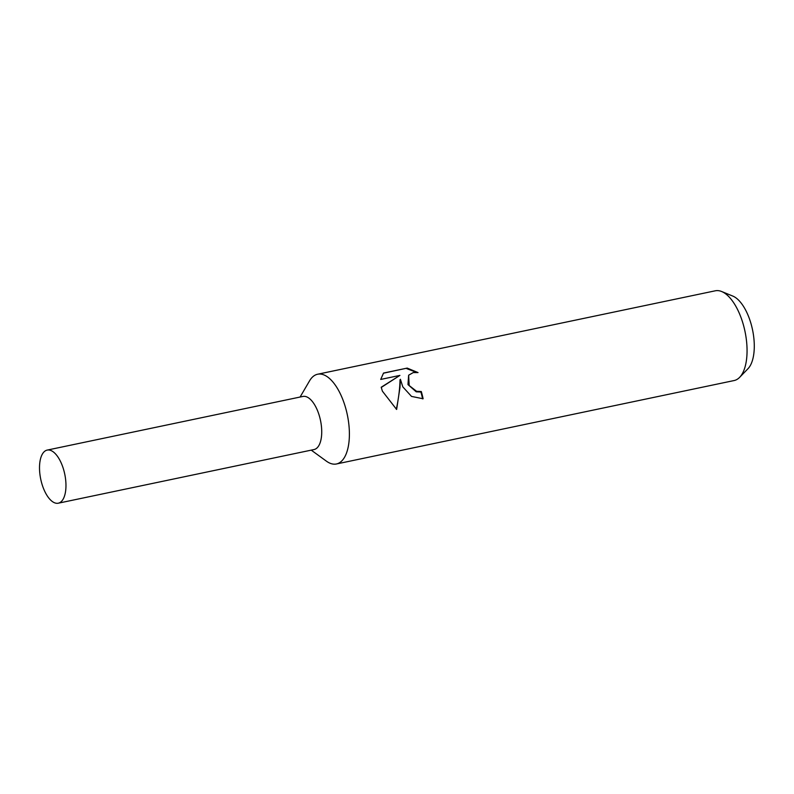 <?xml version="1.0" encoding="UTF-8"?>
<svg xmlns="http://www.w3.org/2000/svg" width="794" height="794" viewBox="0 0 794 794"><rect width="100%" height="100%" fill="white"/><g stroke="black" fill="none" stroke-linecap="round" stroke-linejoin="round"><path stroke-width="1.19" d="M311.228 450.138L326.384 461.145A45.854 20.743 -101.8 0 0 336.458 463.974A45.854 20.743 -101.8 0 0 342.79 399.471A45.854 20.743 -101.8 0 0 317.63 374.232A45.854 20.743 -101.8 0 0 309.541 380.872L300.092 397.04M313.938 449.573A27.125 12.277 -101.8 0 0 317.818 411.371A27.125 12.277 -101.8 0 0 302.802 396.474M422.607 398.866A44.702 20.227 -101.8 0 0 420.899 392.018L421.296 391.521A45.854 20.743 78.2 0 1 423.113 398.767L411.52 396.414L402.816 386.877L400.414 379.294L399.978 387.472L396.623 409.456L382.39 391.154L381.199 387.244L399.908 375.403L380.713 379.433L383.542 373.061L407.213 368.088L383.413 373.21M336.458 463.974L734.113 380.544A45.854 20.743 -101.8 0 0 739.651 377.329A45.854 20.743 -101.8 0 0 740.445 316.042A45.854 20.743 -101.8 0 0 721.647 291.517A45.854 20.743 -101.8 0 0 715.285 290.803L317.63 374.232M407.213 368.098L418.021 372.575L413.208 372.594L408.642 375.205L409.178 385.537L416.612 391.313L421.296 391.521M739.651 377.329L748.017 368.684A38.797 17.547 -101.8 0 0 748.692 316.826A38.797 17.547 -101.8 0 0 732.783 296.073L721.647 291.517M420.899 392.018L416.215 391.809L407.967 384.584L408.632 375.205M416.532 372.386L406.776 368.644M396.335 409.267C398.608 398.509 399.839 388.673 400.017 379.79L400.414 379.294M399.908 375.403L381.249 387.452M62.061 465.036A27.125 12.277 -101.8 0 0 47.174 450.099A27.125 12.277 -101.8 0 0 43.422 488.27A27.125 12.277 -101.8 0 0 58.309 503.198A27.125 12.277 -101.8 0 0 62.061 465.036M58.309 503.198L314.067 449.543A27.125 12.277 -101.8 0 0 317.818 411.381A27.125 12.277 -101.8 0 0 302.931 396.444L47.174 450.099"/></g></svg>
